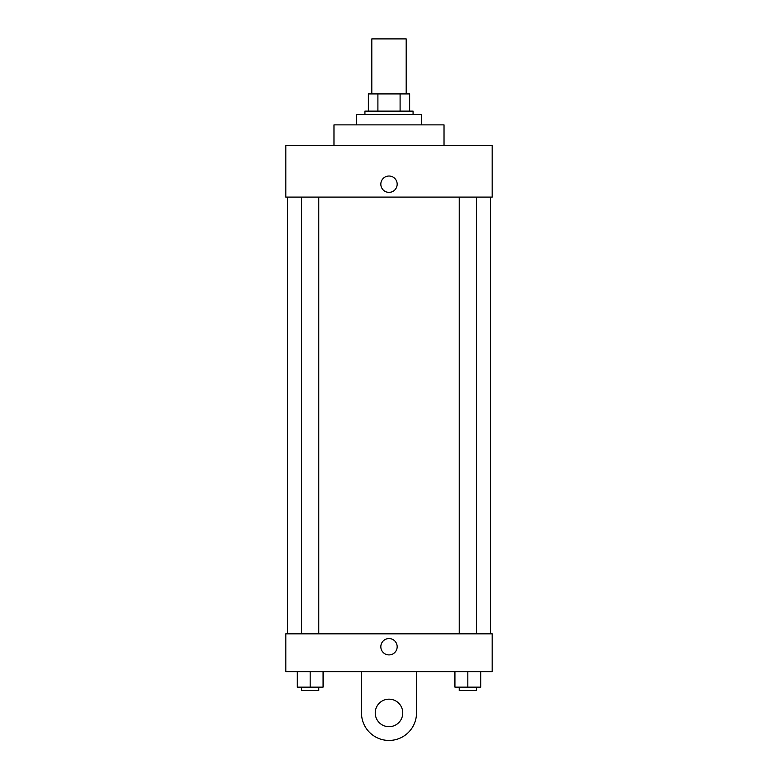 <?xml version="1.0" encoding="UTF-8"?>
<svg xmlns="http://www.w3.org/2000/svg" width="778" height="778" viewBox="0 0 778 778"><rect width="100%" height="100%" fill="white"/><g stroke="black" fill="none" stroke-linecap="round" stroke-linejoin="round"><path stroke-width="1.17" d="M406.194 93.924L406.194 38.9L371.806 38.9L371.806 93.924M377.904 111.118L377.904 93.924L368.364 93.924L368.364 111.118L368.364 93.924M377.904 93.924L409.636 93.924L409.636 111.118M400.096 111.118L400.096 93.924M364.931 114.561L364.931 111.118L413.069 111.118L413.069 114.561M421.666 124.869L421.666 114.561L356.334 114.561L356.334 124.869M444.024 145.505L444.024 124.869L333.976 124.869L333.976 145.505M285.827 145.505L492.173 145.505L492.173 197.097L285.827 197.097L285.827 145.505M380.831 184.201A8.169 8.169 0 0 1 393.084 177.121A8.169 8.169 0 0 1 393.084 191.271A8.169 8.169 0 0 1 380.831 184.201M287.549 633.837L287.549 197.097M459.224 197.097L459.224 633.837M301.582 633.837L301.582 197.097M285.827 633.837L492.173 633.837L492.173 671.667L285.827 671.667L285.827 633.837L492.173 633.837M454.926 671.667L454.926 687.139L480.716 687.139L480.716 671.667L480.716 687.139M467.821 687.139L467.821 671.667M476.418 687.139L476.418 690.582L459.224 690.582L459.224 687.139M297.284 671.667L297.284 687.139L323.074 687.139L323.074 671.667L323.074 687.139M310.179 687.139L310.179 671.667M318.776 687.139L318.776 690.582L301.582 690.582L301.582 687.139M380.831 646.732A8.169 8.169 0 0 1 393.084 639.662A8.169 8.169 0 0 1 393.084 653.812A8.169 8.169 0 0 1 380.831 646.732M416.512 671.667L416.512 712.93A27.512 27.512 0 0 1 389 740.442A27.512 27.512 0 0 1 361.488 712.93L361.488 671.667M389 726.691A13.751 13.751 0 0 1 377.087 706.054A13.751 13.751 0 0 1 400.913 706.054A13.751 13.751 0 0 1 389 726.691M490.451 633.837L490.451 197.097M476.418 197.097L476.418 633.837M318.776 633.837L318.776 197.097"/></g></svg>
